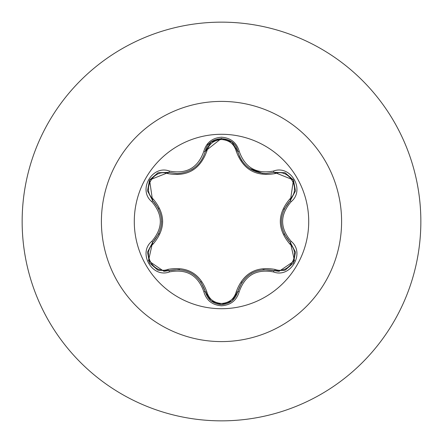 <?xml version="1.0" encoding="UTF-8"?>
<svg xmlns="http://www.w3.org/2000/svg" width="443" height="443" viewBox="0 0 443 443"><rect width="100%" height="100%" fill="white"/><g stroke="black" fill="none" stroke-linecap="round" stroke-linejoin="round"><path stroke-width="0.66" d="M221.5 308.716A87.216 87.216 0 0 1 134.284 221.5A87.216 87.216 0 0 1 221.5 134.284A87.216 87.216 0 0 1 308.716 221.5A87.216 87.216 0 0 1 221.5 308.716M273.503 271.952C256.386 268.735 244.951 275.341 239.192 291.76C236.623 300.454 230.725 305.127 221.5 305.792C212.28 305.111 206.394 300.426 203.841 291.743C198.071 275.286 186.625 268.674 169.497 271.913C152.231 278.497 137.496 252.953 151.811 241.308C163.146 228.095 163.146 214.888 151.811 201.692C137.485 190.014 152.265 164.497 169.497 171.087C186.636 174.315 198.082 167.709 203.841 151.257C206.399 142.574 212.286 137.889 221.5 137.208C230.731 137.873 236.628 142.552 239.192 151.24C244.962 167.67 256.403 174.271 273.503 171.048C290.774 164.486 305.482 190.041 291.162 201.676C279.793 214.899 279.793 228.117 291.162 241.324C305.493 252.986 290.741 278.525 273.503 271.952A1.661 0.382 -73.4 0 1 274.283 270.656L263.059 269.588M167.814 173.59A1.661 0.521 106.7 0 1 168.711 172.377L177.062 173.601L168.711 172.377L149.568 179.969L152.536 200.369A1.661 0.521 133.4 0 1 153.134 198.979C165.782 214.024 165.782 229.037 153.134 244.021C141.4 253.551 153.732 274.832 167.814 269.41C187.19 265.961 200.203 273.475 206.853 291.948C208.946 299.031 213.831 302.874 221.5 303.472C229.181 302.89 234.076 299.053 236.18 291.965C242.886 273.492 255.888 265.983 275.181 269.444C289.307 274.843 301.572 253.523 289.833 244.038C277.157 228.981 277.157 213.952 289.833 198.962C301.578 189.443 289.273 168.146 275.181 173.556C255.832 176.984 242.83 169.475 236.18 151.035C234.076 143.947 229.181 140.11 221.5 139.528C213.831 140.126 208.946 143.969 206.853 151.052C200.147 169.558 187.134 177.073 167.814 173.59C153.699 168.179 141.411 189.488 153.134 198.979M236.18 151.035A1.661 0.521 166.6 0 1 237.681 151.207C241.784 164.99 251.209 172.438 265.966 173.556C251.342 172.56 241.911 165.106 237.681 151.207C234.995 134.633 208.044 134.628 205.353 151.224C201.15 165.123 191.719 172.582 177.062 173.601M158.849 209.057L152.536 200.369C164.552 214.445 164.552 228.538 152.536 242.631L148.477 260.777L163.943 271.321L168.711 270.623C186.94 267.24 199.156 274.289 205.353 291.776C207.695 299.678 213.083 303.942 221.517 304.562C229.945 303.948 235.333 299.69 237.681 291.793C243.866 274.344 256.065 267.301 274.283 270.656L279.04 271.354L294.501 260.805L290.436 242.653C278.387 228.56 278.387 214.456 290.436 200.347L283.891 209.511M221.5 22.15A199.35 199.35 0 0 1 420.85 221.5A199.35 199.35 0 0 1 221.5 420.85A199.35 199.35 0 0 1 22.15 221.5A199.35 199.35 0 0 1 221.5 22.15A199.35 199.35 0 0 0 22.15 221.5A199.35 199.35 0 0 0 221.5 420.85M206.881 144.639A73.023 73.023 0 0 1 209.329 143.765M151.811 241.308A1.661 0.382 46.6 0 1 152.536 242.631A1.661 0.521 -133.4 0 0 153.134 244.021M179.576 269.505L168.711 270.623A1.661 0.521 73.3 0 1 167.814 269.41M203.841 291.743A1.661 0.382 -13.3 0 1 205.353 291.776L200.69 281.532M210.934 300.753L205.353 291.776A1.661 0.521 166.7 0 0 206.853 291.948M231.877 300.935L221.5 304.562L210.99 300.797M242.05 281.981L237.681 291.793A1.661 0.521 13.4 0 1 236.18 291.965M284.849 270.302L274.283 270.656A1.661 0.521 106.6 0 0 275.181 269.444M289.833 244.038A1.661 0.521 133.3 0 0 290.436 242.653A1.661 0.382 -46.7 0 1 291.162 241.324M289.833 198.962A1.661 0.521 -133.3 0 1 290.436 200.347L293.438 179.969L274.283 172.344L265.966 173.556L274.283 172.344A1.661 0.382 -106.6 0 1 273.503 171.048M284.041 233.804L290.436 242.653L295.431 252.045M275.181 173.556A1.661 0.521 73.4 0 0 274.283 172.344L284.91 172.72M206.853 151.052A1.661 0.521 13.3 0 0 205.353 151.224A1.661 0.382 -166.7 0 1 203.841 151.257M205.386 151.091L221.422 138.438M147.558 251.962L152.536 242.631L159.076 233.45M169.497 271.913A1.661 0.382 -106.7 0 0 168.711 270.623L158.085 270.252M239.192 291.76A1.661 0.382 -166.6 0 0 237.681 291.793L232.038 300.808M295.42 191.022L290.436 200.347A1.661 0.382 46.7 0 0 291.162 201.676M232.088 142.236L237.681 151.207A1.661 0.382 -13.4 0 0 239.192 151.24M158.145 172.72L168.711 172.377A1.661 0.382 -73.3 0 0 169.497 171.087M151.811 201.692A1.661 0.382 -46.6 0 0 152.536 200.369L147.547 190.972M221.5 101.408A120.092 120.092 0 0 1 341.592 221.5A120.092 120.092 0 0 1 221.5 341.592A120.092 120.092 0 0 1 101.408 221.5A120.092 120.092 0 0 1 221.5 101.408M251.436 273.331L251.857 273.098M262.727 173.374L249.509 168.451M244.542 164.131L241.645 160.416L239.585 156.695L237.692 151.268M193.364 168.6L191.575 169.719M161.645 221.511L161.64 221.987M157.891 270.18L149.557 263.015L147.519 252.222M221.5 304.562L211.139 300.919M295.464 252.25L293.427 263.048L285.098 270.208M285.109 172.792L293.432 179.969L295.459 190.767M237.681 151.207L238.124 152.852M211.145 142.076L221.517 138.438L231.888 142.07M204.943 152.763L205.353 151.224L210.984 142.203M147.519 190.767L149.568 179.969L157.902 172.814"/></g></svg>
